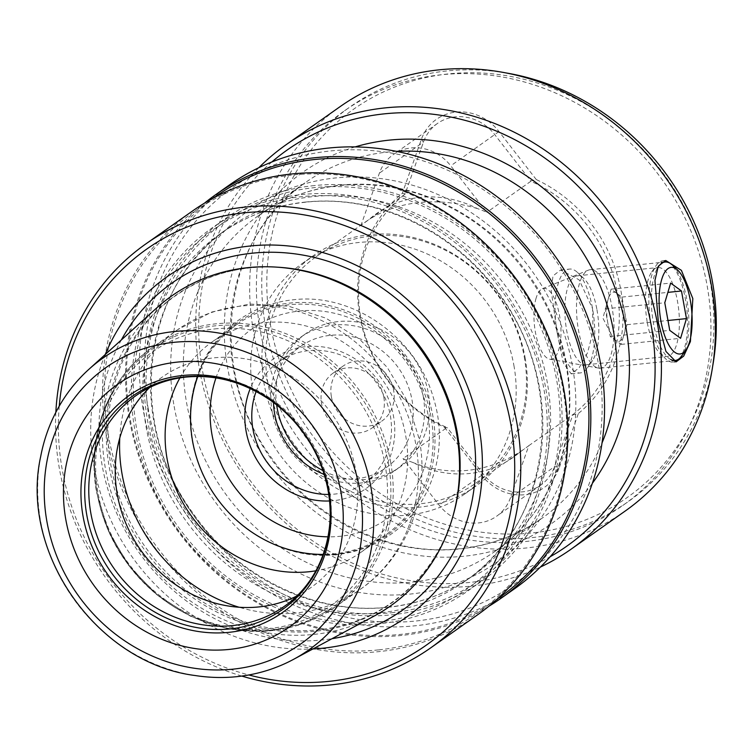 <?xml version="1.0" encoding="UTF-8"?>
<svg xmlns="http://www.w3.org/2000/svg" width="754" height="754" viewBox="0 0 754 754"><rect width="100%" height="100%" fill="white"/><g stroke="black" fill="none" stroke-linecap="round" stroke-linejoin="round"><path stroke-width="0.57" stroke-dasharray="3.77 2.83" d="M616.565 293.127A24.741 9.095 84.1 0 0 608.214 299.018A24.741 9.095 84.1 0 0 608.073 299.489A24.741 9.095 84.1 0 0 607.762 322.674A24.741 9.095 84.1 0 0 611.748 335.351A24.741 9.095 84.1 0 0 615.66 340.44A24.741 9.095 84.1 0 0 624.02 334.55A24.741 9.095 84.1 0 0 624.463 310.893A24.741 9.095 84.1 0 0 616.565 293.127L611.145 289.168L605.274 308.867L610.24 336.482L621.079 344.399L626.951 324.701L621.984 297.085L616.565 293.127M672.643 265.304A49.481 18.2 -95.9 0 1 685.933 346.774A49.481 18.2 -95.9 0 1 681.918 355.718M670.73 359.498A49.481 18.2 -95.9 0 1 653.775 324.936A49.481 18.2 -95.9 0 1 654.321 275.71A49.481 18.2 -95.9 0 1 657.243 268.528M579.477 283.391A49.481 18.2 84.1 0 0 579.59 335.728A49.481 18.2 84.1 0 0 598.384 368.056A49.481 18.2 84.1 0 0 600.335 368.141A49.481 18.2 84.1 0 0 611.089 354.446A49.481 18.2 84.1 0 0 610.41 299.677A49.481 18.2 84.1 0 0 590.241 269.696A49.481 18.2 84.1 0 0 588.346 270.168A49.481 18.2 84.1 0 0 579.477 283.391M536.075 298.235A35.627 13.101 84.1 0 0 536.16 335.926A35.627 13.101 84.1 0 0 549.685 359.206A35.627 13.101 84.1 0 0 558.837 349.404A35.627 13.101 84.1 0 0 557.903 308.254A35.627 13.101 84.1 0 0 542.465 288.725A35.627 13.101 84.1 0 0 536.075 298.235M610.24 336.482L669.75 330.375M605.274 308.867L664.783 302.759M611.145 289.168L670.645 283.07M621.984 297.085L667.874 292.382M626.951 324.701L667.969 320.497M621.079 344.399L680.589 338.292M405.237 193.797L402.344 193.297A141.017 128.425 -125.2 0 0 359.903 316.784A141.017 128.425 -125.2 0 0 444.436 427.245L447.329 427.763L483.21 473.964A44.533 40.556 -125.2 0 0 540.675 485.18A44.533 40.556 -125.2 0 0 554.558 466.651L572.804 414.898L578.375 413.512A141.017 128.425 -125.2 0 0 620.806 290.026A141.017 128.425 -125.2 0 0 536.283 179.565L530.712 180.932L494.831 134.73A44.533 40.556 -125.2 0 0 437.367 123.515A44.533 40.556 -125.2 0 0 423.484 142.044L405.011 194.202L361.015 225.22A138.538 126.172 54.8 0 1 365.087 222.213A138.538 126.172 54.8 0 1 368.829 219.678A108.161 98.501 54.8 0 1 477.348 208.556A138.538 126.172 54.8 0 1 486.839 212.317L450.732 165.823A44.533 40.556 54.8 0 0 393.268 154.608A44.533 40.556 54.8 0 0 379.385 173.137L361.015 225.22M572.804 414.898L572.814 414.643A138.538 126.172 54.8 0 0 617.074 291.28A138.538 126.172 54.8 0 0 530.825 181.299L530.712 180.932M271.826 161.978A242.449 220.79 -125.2 0 0 223.043 435.152A242.449 220.79 -125.2 0 0 469.045 582.512A242.449 220.79 -125.2 0 0 550.166 556.744M258.839 167.69A247.397 225.295 -125.2 0 0 199.687 370.45A247.397 225.295 -125.2 0 0 471.57 586.122A247.397 225.295 -125.2 0 0 540.429 567.055M524.237 356.746A138.538 126.172 54.8 0 1 475.906 483.107A138.538 126.172 54.8 0 1 420.166 503.795A138.538 126.172 54.8 0 1 267.915 383.023A138.538 126.172 54.8 0 1 316.237 256.652A138.538 126.172 54.8 0 1 371.976 235.964A138.538 126.172 54.8 0 1 524.237 356.746M525.076 357.528A141.017 128.425 54.8 0 1 475.887 486.151A141.017 128.425 54.8 0 1 264.173 384.276A141.017 128.425 54.8 0 1 313.362 255.653A141.017 128.425 54.8 0 1 525.076 357.528M513.898 365.407A141.017 128.425 54.8 0 1 464.7 494.04A141.017 128.425 54.8 0 1 252.995 392.165A141.017 128.425 54.8 0 1 302.184 263.532A141.017 128.425 54.8 0 1 513.898 365.407M477.348 208.556C457.819 202.656 438.498 200.649 419.384 202.543C400.468 204.523 383.616 210.234 368.829 219.678M444.436 427.245L481.712 475.265A48.492 44.156 -125.2 0 0 559.411 467.291L554.558 466.651L510.458 497.744L528.818 445.661A138.538 126.172 54.8 0 1 524.756 448.668A138.538 126.172 54.8 0 1 521.005 451.203A108.161 98.501 54.8 0 1 412.495 462.334A138.538 126.172 54.8 0 1 403.004 458.564L446.99 427.546A138.538 126.172 54.8 0 1 360.751 317.566A138.538 126.172 54.8 0 1 405.011 194.202M412.495 462.334C430.138 469.563 448.498 472.24 467.574 470.373C486.519 468.375 504.332 461.985 521.005 451.203M260.309 331.015A241.459 219.895 54.8 0 1 344.54 110.772A241.459 219.895 54.8 0 1 707.045 285.21A241.459 219.895 54.8 0 1 622.813 505.453A241.459 219.895 54.8 0 1 260.309 331.015M712.709 366.001A241.459 219.895 54.8 0 1 628.157 501.683A241.459 219.895 54.8 0 1 265.653 327.245A241.459 219.895 54.8 0 1 349.884 107.011A241.459 219.895 54.8 0 1 506.085 72.94M339.96 106.738A247.397 225.295 -125.2 0 0 253.655 332.401A247.397 225.295 -125.2 0 0 625.075 511.127M557.291 333.428A52.205 19.199 84.1 0 0 580.241 372.938A52.205 19.199 84.1 0 0 587.357 367.924A52.205 19.199 84.1 0 0 592.54 308.584A52.205 19.199 84.1 0 0 577.583 272.533A52.205 19.199 84.1 0 0 569.59 269.074A52.205 19.199 84.1 0 0 557.291 333.428L563.323 362.957L571.202 373.861L579.1 367.895L587.536 352.759L593.04 331.694L592.54 308.584L579.11 279.809L560.552 270.007L552.993 275.926L551.165 290.375L557.291 333.428M596.942 309.649A44.703 16.437 -95.9 0 1 592.512 360.478A44.703 16.437 -95.9 0 1 586.414 364.766A44.703 16.437 -95.9 0 1 566.763 330.94A44.703 16.437 -95.9 0 1 577.291 275.823A44.703 16.437 -95.9 0 1 584.133 278.782A44.703 16.437 -95.9 0 1 596.942 309.649M647.318 322.674A44.703 16.437 84.1 0 0 660.136 353.541A44.703 16.437 84.1 0 0 666.97 356.51A44.703 16.437 84.1 0 0 677.507 301.393A44.703 16.437 84.1 0 0 657.856 267.566A44.703 16.437 84.1 0 0 651.758 271.855A44.703 16.437 84.1 0 0 647.318 322.674M664.312 260.733A50.961 18.746 84.1 0 0 663.002 260.743A50.961 18.746 84.1 0 0 656.055 265.634A50.961 18.746 84.1 0 0 650.994 323.57A50.961 18.746 84.1 0 0 665.603 358.763A50.961 18.746 84.1 0 0 673.397 362.137A50.961 18.746 84.1 0 0 674.83 361.835M679.26 358.668A50.961 18.746 84.1 0 0 685.405 299.31A50.961 18.746 84.1 0 0 669.448 262.948M270.648 325.935A237.501 216.285 54.8 0 1 449.054 73.835A237.501 216.285 54.8 0 1 710.061 280.874A237.501 216.285 54.8 0 1 531.664 532.974A237.501 216.285 54.8 0 1 270.648 325.935M374.05 616.122A189.716 172.77 54.8 0 1 313.984 634.406A189.716 172.77 54.8 0 1 105.485 469.016A189.716 172.77 54.8 0 1 156.738 307.915M105.249 354.512A208.076 189.49 -125.2 0 0 94.071 466.839A208.076 189.49 -125.2 0 0 312.863 648.968M40.688 456.519A178.557 162.61 -125.2 0 0 195.097 675.518M314.465 185.569A222.034 202.204 -125.2 0 0 147.68 421.25A222.034 202.204 -125.2 0 0 391.703 614.821A222.034 202.204 -125.2 0 0 558.488 379.13A222.034 202.204 -125.2 0 0 314.465 185.569M213.9 197.765A245.663 223.721 -125.2 0 0 130.433 420.251A245.663 223.721 -125.2 0 0 400.412 634.406A245.663 223.721 -125.2 0 0 496.999 599.289M378.923 623.831A222.034 202.204 54.8 0 1 134.9 430.261A222.034 202.204 54.8 0 1 301.685 194.579A222.034 202.204 54.8 0 1 545.707 388.14A222.034 202.204 54.8 0 1 378.923 623.831M378.423 649.91A245.663 223.721 54.8 0 1 108.435 435.755A245.663 223.721 54.8 0 1 292.967 174.985A245.663 223.721 54.8 0 1 562.955 389.149A245.663 223.721 54.8 0 1 378.423 649.91M192.779 210.818A247.152 225.078 -125.2 0 0 106.568 436.246A247.152 225.078 -125.2 0 0 378.178 651.701A247.152 225.078 -125.2 0 0 477.612 614.793M488.828 606.291A247.152 225.078 54.8 0 1 401.175 635.49A247.152 225.078 54.8 0 1 129.556 420.035A247.152 225.078 54.8 0 1 204.551 203.099M197.812 376.472A128.84 117.332 54.8 0 1 237.604 323.966A128.84 117.332 54.8 0 1 289.442 304.729A128.84 117.332 54.8 0 1 422.466 388.206A128.84 117.332 54.8 0 1 386.095 534.567A128.84 117.332 54.8 0 1 334.258 553.813A128.84 117.332 54.8 0 1 323.268 554.407M179.904 377.895A128.84 117.332 54.8 0 1 212.138 341.92A128.84 117.332 54.8 0 1 263.975 322.674A128.84 117.332 54.8 0 1 405.577 435.001A128.84 117.332 54.8 0 1 360.629 552.522A128.84 117.332 54.8 0 1 315.917 570.797M149.65 387.509A128.84 117.332 54.8 0 1 162.27 377.075A128.84 117.332 54.8 0 1 214.108 357.839A128.84 117.332 54.8 0 1 347.142 441.316A128.84 117.332 54.8 0 1 310.761 587.677A128.84 117.332 54.8 0 1 296.699 596.065M109.886 398.376C83.986 448.291 91.357 515.868 127.756 563.973C160.96 609.637 217.68 636.112 270.064 630.212A157.445 143.383 -125.2 0 0 273.108 629.873A157.445 143.383 -125.2 0 0 388.348 463.088A157.445 143.383 -125.2 0 0 215.314 325.832A157.445 143.383 -125.2 0 0 109.886 398.376A157.445 143.383 -125.2 0 0 97.049 492.956A157.445 143.383 -125.2 0 0 270.083 630.212L273.108 629.873M329.526 500.967A79.66 72.544 -125.2 0 0 393.494 416.104A79.66 72.544 -125.2 0 0 327.189 347.632A79.66 72.544 -125.2 0 0 250.253 388.536M256.124 391.486A74.222 67.587 54.8 0 1 278.867 361.713A74.222 67.587 54.8 0 1 390.289 415.331A74.222 67.587 54.8 0 1 364.399 483.022A74.222 67.587 54.8 0 1 328.716 494.445M273.513 402.542A74.222 67.587 54.8 0 1 300.582 346.397A74.222 67.587 54.8 0 1 412.014 400.016A74.222 67.587 54.8 0 1 386.123 467.706A74.222 67.587 54.8 0 1 324.135 474.351M423.22 396.246A81.639 74.344 54.8 0 1 394.738 470.713A81.639 74.344 54.8 0 1 272.166 411.741A81.639 74.344 54.8 0 1 300.648 337.264A81.639 74.344 54.8 0 1 423.22 396.246M276.661 404.973A81.639 74.344 54.8 0 1 305.662 333.739A81.639 74.344 54.8 0 1 428.225 392.711A81.639 74.344 54.8 0 1 399.752 467.178A81.639 74.344 54.8 0 1 322.919 470.571M148.284 409.036A243.193 221.469 54.8 0 1 330.959 150.904A243.193 221.469 54.8 0 1 598.224 362.9A243.193 221.469 54.8 0 1 415.548 621.042A243.193 221.469 54.8 0 1 148.284 409.036M514.332 588.902A247.152 225.078 54.8 0 1 414.898 625.811A247.152 225.078 54.8 0 1 143.288 410.355A247.152 225.078 54.8 0 1 229.499 184.928M59.246 406.114A242.402 220.752 -125.2 0 0 62.318 470.091A242.402 220.752 -125.2 0 0 248.811 674.962M55.843 412.363A247.152 225.078 -125.2 0 0 59.528 469.412A247.152 225.078 -125.2 0 0 241.78 676.074M331.392 396.736A33.647 30.641 -125.2 0 0 381.901 421.043A33.647 30.641 -125.2 0 0 393.635 390.355A33.647 30.641 -125.2 0 0 343.127 366.048A33.647 30.641 -125.2 0 0 331.392 396.736M383.833 397.264A33.647 30.641 54.8 0 1 372.09 427.961A33.647 30.641 54.8 0 1 321.581 403.654A33.647 30.641 54.8 0 1 333.315 372.957A33.647 30.641 54.8 0 1 383.833 397.264M510.458 497.744A44.533 40.556 54.8 0 1 496.566 516.273A44.533 40.556 54.8 0 1 439.101 505.057L403.004 458.564M528.818 445.661L572.814 414.643M530.825 181.299L486.839 212.317M536.283 179.565L498.997 131.545A48.492 44.156 -125.2 0 0 421.307 139.518L402.344 193.297M559.411 467.291L578.375 413.512M335.276 554.322A129.98 118.369 54.8 0 1 192.43 441.015A129.98 118.369 54.8 0 1 290.064 303.051A129.98 118.369 54.8 0 1 432.909 416.359A129.98 118.369 54.8 0 1 335.276 554.322M278.424 267.246A187.982 171.186 -125.2 0 0 109.292 467.31A187.982 171.186 -125.2 0 0 274.852 630.391A187.982 171.186 -125.2 0 0 453.229 515.171C442.381 551.787 422.033 580.806 392.174 602.22C344.041 636.885 275.201 640.344 218.085 610.523C163.307 583.04 121.479 526.509 111.045 465.849C98.406 399.158 124.664 330.78 175.918 295.511C206.125 274.588 240.29 265.163 278.424 267.246M566.546 364.135A205.342 187.001 54.8 0 1 494.916 551.438A205.342 187.001 54.8 0 1 412.306 582.097A205.342 187.001 54.8 0 1 186.643 403.088A205.342 187.001 54.8 0 1 258.273 215.795A205.342 187.001 54.8 0 1 340.883 185.135A205.342 187.001 54.8 0 1 566.546 364.135M174.146 406.387A215.239 196.012 -125.2 0 0 410.685 594.02A215.239 196.012 -125.2 0 0 572.361 365.558A215.239 196.012 -125.2 0 0 335.822 177.925A215.239 196.012 -125.2 0 0 174.146 406.387M355.172 146.898A215.239 196.012 -125.2 0 0 231.827 386.774A215.239 196.012 -125.2 0 0 464.313 556.207A215.239 196.012 -125.2 0 0 592.361 483.305M396.453 151.356A205.342 187.001 -125.2 0 0 387.82 152.035A205.342 187.001 -125.2 0 0 305.21 182.694A205.342 187.001 -125.2 0 0 247.237 415.954A205.342 187.001 -125.2 0 0 459.252 548.997A205.342 187.001 -125.2 0 0 541.862 518.337A205.342 187.001 -125.2 0 0 602.031 442.928M121.337 339.95A200.102 182.223 -125.2 0 0 102.167 465.576A200.102 182.223 -125.2 0 0 331.986 638.704M391.335 612.785A219.932 200.291 -125.2 0 0 556.537 379.337A219.932 200.291 -125.2 0 0 314.833 187.605A219.932 200.291 -125.2 0 0 149.622 421.052A219.932 200.291 -125.2 0 0 391.335 612.785M387.537 607.375A212.515 193.533 -125.2 0 0 473.031 575.641A212.515 193.533 -125.2 0 0 533.031 334.239A212.515 193.533 -125.2 0 0 313.617 196.54A212.515 193.533 -125.2 0 0 228.113 228.273A212.515 193.533 -125.2 0 0 168.114 469.685A212.515 193.533 -125.2 0 0 387.537 607.375M305.851 202.015A212.515 193.533 -125.2 0 0 220.347 233.759A212.515 193.533 -125.2 0 0 160.348 475.161A212.515 193.533 -125.2 0 0 379.771 612.851A212.515 193.533 -125.2 0 0 465.265 581.117A212.515 193.533 -125.2 0 0 525.265 339.715A212.515 193.533 -125.2 0 0 305.851 202.015M378.555 621.796A219.932 200.291 -125.2 0 0 543.757 388.348A219.932 200.291 -125.2 0 0 302.052 196.615A219.932 200.291 -125.2 0 0 136.842 430.063A219.932 200.291 -125.2 0 0 378.555 621.796M215.964 377.905A116.521 106.116 54.8 0 1 299.526 311.025A116.521 106.116 54.8 0 1 427.593 412.608A116.521 106.116 54.8 0 1 340.063 536.292A116.521 106.116 54.8 0 1 328.018 536.829M162.27 377.075L135.795 395.746A128.84 117.332 54.8 0 1 187.633 376.5A128.84 117.332 54.8 0 1 320.667 459.987A128.84 117.332 54.8 0 1 284.286 606.348L310.761 587.677M214.607 328.942A155.051 141.205 54.8 0 1 385.002 464.106A155.051 141.205 54.8 0 1 268.537 628.685A155.051 141.205 54.8 0 1 98.143 493.521A155.051 141.205 54.8 0 1 214.607 328.942M390.657 462.174A158.726 144.551 54.8 0 1 335.285 606.961A158.726 144.551 54.8 0 1 96.983 492.287A158.726 144.551 54.8 0 1 152.355 347.5A158.726 144.551 54.8 0 1 390.657 462.174M119.773 438.008A158.726 144.551 54.8 0 1 177.52 329.762A158.726 144.551 54.8 0 1 415.822 444.426A158.726 144.551 54.8 0 1 360.45 589.213A158.726 144.551 54.8 0 1 239.103 607.243M481.712 475.265L439.101 505.057M421.307 139.518L423.484 142.044L379.385 173.137M498.997 131.545L450.732 165.823M600.335 368.141L672.21 360.77M549.685 359.206L598.384 368.056M542.465 288.725L588.346 270.168M590.241 269.696L661.201 262.42M608.073 299.489L602.898 318.141L611.748 335.351M336.567 554.595C276.548 561.994 212.835 516.839 195.917 455.736C180.102 405.087 197.916 347.98 239.084 319.828C255.191 308.575 273.165 301.902 293.004 299.8C353.315 292.354 417.301 337.999 433.889 399.488C449.29 449.931 431.42 506.556 390.487 534.558C374.38 545.811 356.406 552.494 336.567 554.595M565.962 364.955C579.798 437.933 551.051 512.814 494.916 551.438L541.862 518.337C517.508 535.378 490.213 545.51 459.959 548.724C390.619 556.631 314.616 520.185 271.515 457.885C205.899 369.347 222.581 237.387 305.21 182.694L258.273 215.795C311.261 177.624 387.16 174.033 449.855 207.19C509.318 237.435 554.614 298.961 565.962 364.955M464.7 494.04L475.887 486.151M316.237 256.652L365.087 222.213M344.54 110.772L349.884 107.011M592.512 360.478L587.357 367.924M586.414 364.766L666.97 356.51M660.136 353.541L665.603 358.763M673.397 362.137L676.112 361.863M388.074 607.168C419.441 603.841 447.763 593.332 473.031 575.641L465.265 581.117C550.806 524.454 568.167 388.235 500.713 296.699C456.208 231.987 377.377 194.014 305.313 202.232C273.938 205.559 245.616 216.068 220.347 233.759L228.113 228.273C142.393 285.05 125.183 421.693 193.033 513.229C237.604 577.639 316.209 615.358 388.074 607.168M360.629 552.522L386.095 534.567M96.691 492.692L108.425 530.939L128.915 565.698L156.841 594.736L190.413 616.178L227.454 628.619L265.578 631.258L302.326 623.878L335.285 606.961L360.45 589.213C406.99 557.168 430.232 496.273 419.337 439.544L407.65 401.637L387.264 367.434L359.422 339.008L325.803 318.122L288.405 306.171L249.536 304.041L211.714 312.043L177.52 329.762L152.355 347.5C108.303 377.82 85.965 436.312 96.691 492.692M364.399 483.022L386.123 467.706M394.738 470.713L399.752 467.178M372.09 427.961L381.901 421.043M333.315 372.957L343.127 366.048M300.648 337.264L305.662 333.739M278.867 361.713L300.582 346.397M212.138 341.92L237.604 323.966M560.552 270.007L569.59 269.074M571.202 373.861L580.241 372.938M663.002 260.743L665.716 260.469M651.758 271.855L656.055 265.634M577.291 275.823L657.856 267.566M584.133 278.782L577.583 272.533M540.675 485.18L496.566 516.273M437.367 123.515L393.268 154.608M622.813 505.453L628.157 501.683M475.906 483.107L524.756 448.668M302.184 263.532L313.362 255.653"/><path stroke-width="1.13" d="M661.71 279.414A43.544 16.013 84.1 0 0 664.566 335.323A43.544 16.013 84.1 0 0 685.999 349.818A43.544 16.013 84.1 0 0 689.524 341.948A43.544 16.013 84.1 0 0 677.837 270.252A43.544 16.013 84.1 0 0 661.71 279.414M685.999 349.818L681.918 355.718A49.481 18.2 -95.9 0 1 675.169 360.469A49.481 18.2 -95.9 0 1 670.73 359.498M657.243 268.528A49.481 18.2 -95.9 0 1 665.075 262.024A49.481 18.2 -95.9 0 1 672.643 265.304L677.837 270.252M669.75 330.375L680.589 338.292L686.451 318.603L681.484 290.987L670.645 283.07L664.783 302.759L669.75 330.375M667.874 292.382L681.484 290.987M667.969 320.497L686.451 318.603M550.166 556.744A242.449 220.79 -125.2 0 0 638.958 280.771A242.449 220.79 -125.2 0 0 384.71 113.807A242.449 220.79 -125.2 0 0 271.826 161.978M540.429 567.055A247.397 225.295 -125.2 0 0 571.108 549.176A247.397 225.295 -125.2 0 0 657.403 323.523A247.397 225.295 -125.2 0 0 385.52 107.85A247.397 225.295 -125.2 0 0 285.992 144.796A247.397 225.295 -125.2 0 0 258.839 167.69M506.085 72.94A241.459 219.895 54.8 0 1 712.389 281.449A241.459 219.895 54.8 0 1 712.709 366.001M571.108 549.176L625.075 511.127A247.397 225.295 -125.2 0 0 711.38 285.464A247.397 225.295 -125.2 0 0 339.96 106.738L285.992 144.796M674.83 361.835A50.961 18.746 84.1 0 0 679.26 358.668M658.412 322.816L665.933 351.411L676.112 361.863L683.689 356.114L690.419 341.505L692.822 298.546L681.399 270.347L665.716 260.469L658.28 266.209L654.943 280.46L658.412 322.816M88.802 369.394L156.738 307.915A189.716 172.77 54.8 0 1 247.991 267.642A189.716 172.77 54.8 0 1 276.181 267.104A189.716 172.77 54.8 0 1 456.49 433.032A189.716 172.77 54.8 0 1 452.607 517.329A189.716 172.77 54.8 0 1 374.05 616.122L293.325 659.467A178.557 162.61 -125.2 0 0 362.617 456.321A178.557 162.61 -125.2 0 0 174.683 331.487A178.557 162.61 -125.2 0 0 88.802 369.394A178.557 162.61 -125.2 0 0 40.688 456.519C19.368 552.936 97.125 663.209 195.097 675.518A178.557 162.61 -125.2 0 0 236.794 676.668A178.557 162.61 -125.2 0 0 293.325 659.467M312.863 648.968A208.076 189.49 -125.2 0 0 479.035 427.367A208.076 189.49 -125.2 0 0 306.303 248.613A208.076 189.49 -125.2 0 0 105.249 354.512M496.999 599.289A245.663 223.721 -125.2 0 0 584.944 373.645A245.663 223.721 -125.2 0 0 314.965 159.48A245.663 223.721 -125.2 0 0 213.9 197.765M241.78 676.074A247.152 225.078 -125.2 0 0 331.138 684.868A247.152 225.078 -125.2 0 0 430.572 647.959L477.612 614.793A247.152 225.078 -125.2 0 0 563.822 389.366A247.152 225.078 -125.2 0 0 292.213 173.91A247.152 225.078 -125.2 0 0 192.779 210.818L145.739 243.985A247.152 225.078 -125.2 0 0 55.843 412.363M204.551 203.099A247.152 225.078 54.8 0 1 215.767 194.607A247.152 225.078 54.8 0 1 315.2 157.699A247.152 225.078 54.8 0 1 586.819 373.155A247.152 225.078 54.8 0 1 500.609 598.582A247.152 225.078 54.8 0 1 488.828 606.291M315.917 570.797A128.84 117.332 54.8 0 1 308.791 571.758A128.84 117.332 54.8 0 1 167.2 459.44A128.84 117.332 54.8 0 1 179.904 377.895M229.112 632.323A132.864 120.998 54.8 0 1 83.091 516.499A132.864 120.998 54.8 0 1 182.892 375.464A132.864 120.998 54.8 0 1 328.914 491.288A132.864 120.998 54.8 0 1 229.112 632.323M184.777 376.83A130.395 118.746 54.8 0 1 269.395 399.582A130.395 118.746 54.8 0 1 325.549 479.224A130.395 118.746 54.8 0 1 230.13 628.911A130.395 118.746 54.8 0 1 86.823 515.246A130.395 118.746 54.8 0 1 184.777 376.83M296.699 596.065A128.84 117.332 54.8 0 1 258.924 606.923A128.84 117.332 54.8 0 1 129.631 531.589A128.84 117.332 54.8 0 1 149.65 387.509M250.253 388.536A79.66 72.544 -125.2 0 0 246.106 431.222A79.66 72.544 -125.2 0 0 329.526 500.967M328.716 494.445A74.222 67.587 54.8 0 1 252.976 429.403A74.222 67.587 54.8 0 1 256.124 391.486M324.135 474.351A74.222 67.587 54.8 0 1 274.692 414.097A74.222 67.587 54.8 0 1 273.513 402.542M322.919 470.571A81.639 74.344 54.8 0 1 277.18 408.206A81.639 74.344 54.8 0 1 276.661 404.973M215.767 194.607L229.499 184.928A247.152 225.078 54.8 0 1 328.933 148.02A247.152 225.078 54.8 0 1 600.552 363.475A247.152 225.078 54.8 0 1 514.332 588.902L500.609 598.582M248.811 674.962A242.402 220.752 -125.2 0 0 510.788 424.106A242.402 220.752 -125.2 0 0 275.276 211.846A242.402 220.752 -125.2 0 0 59.246 406.114M430.572 647.959A247.152 225.078 -125.2 0 0 516.792 422.532A247.152 225.078 -125.2 0 0 245.173 207.077A247.152 225.078 -125.2 0 0 145.739 243.985M323.268 554.407A128.84 117.332 54.8 0 1 197.812 376.472M669.448 262.948A50.961 18.746 84.1 0 0 664.312 260.733M452.607 517.329L453.229 515.171A187.982 171.186 -125.2 0 0 457.075 431.646A187.982 171.186 -125.2 0 0 278.424 267.246L276.181 267.104M592.361 483.305A215.239 196.012 -125.2 0 0 597.347 251.11A215.239 196.012 -125.2 0 0 389.441 140.112A215.239 196.012 -125.2 0 0 355.172 146.898M602.031 442.928A205.342 187.001 -125.2 0 0 576.367 242.76A205.342 187.001 -125.2 0 0 396.453 151.356M331.986 638.704A200.102 182.223 -125.2 0 0 472.381 427.612A200.102 182.223 -125.2 0 0 316.067 257.887A200.102 182.223 -125.2 0 0 121.337 339.95M229.207 649.43A148.632 135.362 54.8 0 1 65.862 519.855A148.632 135.362 54.8 0 1 177.51 362.08A148.632 135.362 54.8 0 1 340.855 491.655A148.632 135.362 54.8 0 1 229.207 649.43M325.549 479.224C339.319 528.422 321.732 580.778 284.286 606.348A128.84 117.332 54.8 0 1 232.449 625.584A128.84 117.332 54.8 0 1 99.424 542.107A128.84 117.332 54.8 0 1 135.795 395.746C150.725 385.285 167.529 379.055 186.21 377.066C215.361 374.361 243.09 381.873 269.395 399.582M232.769 669.184A169.075 153.976 54.8 0 1 46.955 521.796A169.075 153.976 54.8 0 1 173.957 342.325A169.075 153.976 54.8 0 1 359.762 489.723A169.075 153.976 54.8 0 1 232.769 669.184M239.103 607.243A158.726 144.551 54.8 0 1 122.148 474.539A158.726 144.551 54.8 0 1 119.773 438.008M328.018 536.829A116.521 106.116 54.8 0 1 215.964 377.905M672.21 360.77L675.169 360.469M661.201 262.42L665.075 262.024"/></g></svg>
